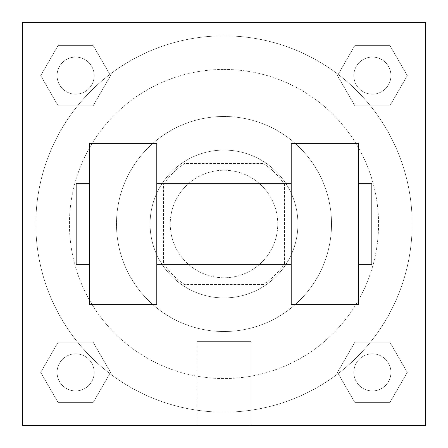 <?xml version="1.0" encoding="UTF-8"?>
<svg xmlns="http://www.w3.org/2000/svg" width="448" height="448" viewBox="0 0 448 448"><rect width="100%" height="100%" fill="white"/><g stroke="black" fill="none" stroke-linecap="round" stroke-linejoin="round"><path stroke-width="0.34" stroke-dasharray="2.24 1.68" d="M277.76 224A53.76 53.76 0 0 0 197.12 177.442A53.76 53.76 0 0 0 197.12 270.558A53.76 53.76 0 0 0 277.76 224A53.76 53.76 0 0 0 197.12 177.442A53.76 53.76 0 0 0 197.12 270.558A53.76 53.76 0 0 0 277.76 224M263.435 284.48L184.565 284.48A72.201 72.201 0 0 1 163.52 263.435L163.52 184.565A72.201 72.201 0 0 1 184.565 163.52L263.435 163.52A72.201 72.201 0 0 1 284.48 184.565L284.48 263.435A72.201 72.201 0 0 1 263.435 284.48L184.565 284.48A72.201 72.201 0 0 1 163.52 263.435L163.52 184.565A72.201 72.201 0 0 1 184.565 163.52L263.435 163.52A72.201 72.201 0 0 1 284.48 184.565L284.48 263.435A72.201 72.201 0 0 1 263.435 284.48M224 150.08A73.92 73.92 0 0 1 288.019 260.96A73.92 73.92 0 0 1 159.981 260.96A73.92 73.92 0 0 1 224 150.08A73.92 73.92 0 0 0 150.08 224A73.92 73.92 0 0 0 224 297.92A73.92 73.92 0 0 0 297.92 224A73.92 73.92 0 0 0 224 150.08M224 116.48A107.52 107.52 0 0 1 317.117 277.76A107.52 107.52 0 0 1 130.883 277.76A107.52 107.52 0 0 1 224 116.48A107.52 107.52 0 0 1 317.117 277.76A107.52 107.52 0 0 1 130.883 277.76A107.52 107.52 0 0 1 224 116.48M224 69.44A154.56 154.56 0 0 1 357.851 301.28A154.56 154.56 0 0 1 90.149 301.28A154.56 154.56 0 0 1 224 69.44A154.56 154.56 0 0 0 69.44 224A154.56 154.56 0 0 0 224 378.56A154.56 154.56 0 0 0 378.56 224A154.56 154.56 0 0 0 224 69.44M40.706 75.622L58.162 45.382L93.083 45.382L110.538 75.622L93.083 105.862L58.162 105.862L40.706 75.622L58.162 45.382L93.083 45.382L110.538 75.622L93.083 105.862L58.162 105.862L40.706 75.622L58.162 45.382L93.083 45.382L110.538 75.622L93.083 105.862L58.162 105.862L40.706 75.622M40.706 372.378L58.162 342.138L93.083 342.138L110.538 372.378L93.083 402.618L58.162 402.618L40.706 372.378L58.162 342.138L93.083 342.138L110.538 372.378L93.083 402.618L58.162 402.618L40.706 372.378L58.162 342.138L93.083 342.138L110.538 372.378L93.083 402.618L58.162 402.618L40.706 372.378M22.4 425.6L22.4 22.4L425.6 22.4L425.6 425.6L22.4 425.6L22.4 22.4L425.6 22.4L425.6 425.6L22.4 425.6L22.4 22.4L425.6 22.4L425.6 425.6L22.4 425.6L22.4 22.4L425.6 22.4L425.6 425.6L22.4 425.6M337.462 75.622L354.917 45.382L389.838 45.382L407.294 75.622L389.838 105.862L354.917 105.862L337.462 75.622L354.917 45.382L389.838 45.382L407.294 75.622L389.838 105.862L354.917 105.862L337.462 75.622L354.917 45.382L389.838 45.382L407.294 75.622L389.838 105.862L354.917 105.862L337.462 75.622M337.462 372.378L354.917 342.138L389.838 342.138L407.294 372.378L389.838 402.618L354.917 402.618L337.462 372.378L354.917 342.138L389.838 342.138L407.294 372.378L389.838 402.618L354.917 402.618L337.462 372.378L354.917 342.138L389.838 342.138L407.294 372.378L389.838 402.618L354.917 402.618L337.462 372.378M235.76 22.4L212.24 22.4L235.76 22.411M412.16 224A188.16 188.16 0 0 0 129.92 61.051A188.16 188.16 0 0 0 129.92 386.949A188.16 188.16 0 0 0 412.16 224A188.16 188.16 0 0 0 129.92 61.051A188.16 188.16 0 0 0 129.92 386.949A188.16 188.16 0 0 0 412.16 224M94.17 372.378A18.547 18.547 0 0 0 66.349 356.317A18.547 18.547 0 0 0 66.349 388.438A18.547 18.547 0 0 0 94.17 372.378A18.547 18.547 0 0 0 66.349 356.317A18.547 18.547 0 0 0 66.349 388.438A18.547 18.547 0 0 0 94.17 372.378A18.547 18.547 0 0 0 66.349 356.317A18.547 18.547 0 0 0 66.349 388.438A18.547 18.547 0 0 0 94.17 372.378A18.547 18.547 0 0 0 66.349 356.317A18.547 18.547 0 0 0 66.349 388.438A18.547 18.547 0 0 0 94.17 372.378M94.17 75.622A18.547 18.547 0 0 0 66.349 59.562A18.547 18.547 0 0 0 66.349 91.683A18.547 18.547 0 0 0 94.17 75.622A18.547 18.547 0 0 0 66.349 59.562A18.547 18.547 0 0 0 66.349 91.683A18.547 18.547 0 0 0 94.17 75.622A18.547 18.547 0 0 0 66.349 59.562A18.547 18.547 0 0 0 66.349 91.683A18.547 18.547 0 0 0 94.17 75.622A18.547 18.547 0 0 0 66.349 59.562A18.547 18.547 0 0 0 66.349 91.683A18.547 18.547 0 0 0 94.17 75.622M390.925 75.622A18.547 18.547 0 0 0 363.104 59.562A18.547 18.547 0 0 0 363.104 91.683A18.547 18.547 0 0 0 390.925 75.622A18.547 18.547 0 0 0 363.104 59.562A18.547 18.547 0 0 0 363.104 91.683A18.547 18.547 0 0 0 390.925 75.622A18.547 18.547 0 0 0 363.104 59.562A18.547 18.547 0 0 0 363.104 91.683A18.547 18.547 0 0 0 390.925 75.622A18.547 18.547 0 0 0 363.104 59.562A18.547 18.547 0 0 0 363.104 91.683A18.547 18.547 0 0 0 390.925 75.622M353.83 372.378A18.547 18.547 0 0 1 381.651 356.317A18.547 18.547 0 0 1 381.651 388.438A18.547 18.547 0 0 1 353.83 372.378A18.547 18.547 0 0 1 381.651 356.317A18.547 18.547 0 0 1 381.651 388.438A18.547 18.547 0 0 1 353.83 372.378M250.88 425.6L197.12 425.6L250.88 425.6L197.12 425.6L250.88 425.6L250.88 341.628L197.12 341.628L250.88 341.628L250.88 425.6M22.4 224L22.4 212.24L22.411 224M425.6 224L425.6 212.24L425.589 224M390.925 372.378A18.547 18.547 0 0 0 363.104 356.317A18.547 18.547 0 0 0 363.104 388.438A18.547 18.547 0 0 0 390.925 372.378A18.547 18.547 0 0 0 363.104 356.317A18.547 18.547 0 0 0 363.104 388.438A18.547 18.547 0 0 0 390.925 372.378M425.589 212.24L425.589 235.76L425.6 212.24M197.12 341.628L250.88 341.628L197.12 341.628L197.12 425.6L197.12 341.628M22.4 235.76L22.411 212.24L22.4 235.76M291.2 143.36L291.2 304.64L358.4 304.64L358.4 143.36L291.2 143.36M89.6 143.36L156.8 143.36L156.8 304.64L89.6 304.64L89.6 143.36M291.2 224L291.2 183.68L291.2 224M156.8 224L156.8 183.68L156.8 224M358.4 224L358.4 183.68L358.4 224M371.84 183.68L371.84 264.32M89.6 224L89.6 264.32L89.6 224M76.16 264.32L76.16 183.68"/><path stroke-width="0.67" d="M425.6 22.4L425.6 425.6L22.4 425.6L22.4 22.4L425.6 22.4M291.2 143.36L291.2 304.64L358.4 304.64L358.4 143.36L291.2 143.36M156.8 304.64L156.8 143.36L89.6 143.36L89.6 304.64L156.8 304.64M358.4 264.32L371.84 264.32L371.84 183.68L358.4 183.68M89.6 183.68L76.16 183.68L76.16 264.32L89.6 264.32M291.2 183.68L156.8 183.68M291.2 264.32L156.8 264.32"/></g></svg>
